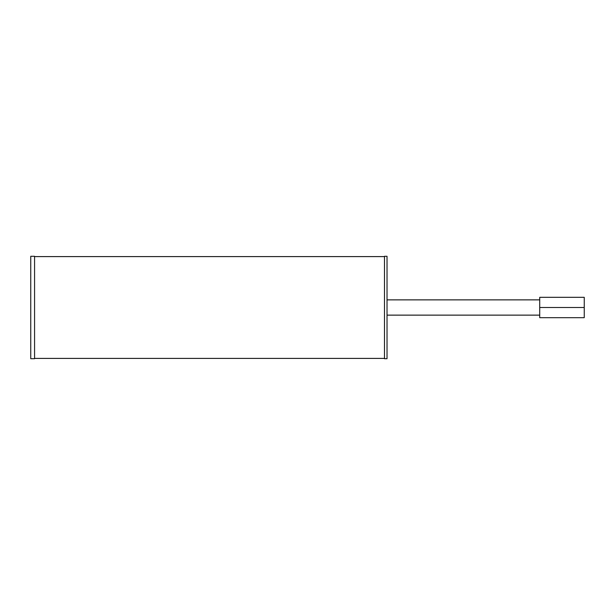 <?xml version="1.0" encoding="UTF-8"?>
<svg xmlns="http://www.w3.org/2000/svg" width="615" height="615" viewBox="0 0 615 615"><rect width="100%" height="100%" fill="white"/><g stroke="black" fill="none" stroke-linecap="round" stroke-linejoin="round"><path stroke-width="0.46" stroke-dasharray="3.08 2.31" d="M539.716 307.5L539.716 297.322L584.25 297.322L584.25 317.678L539.716 317.678L539.716 307.5L584.25 307.5M539.716 314.204L539.716 299.866L539.716 314.204M34.571 358.714L34.571 256.286M30.75 358.714L30.75 256.286M34.571 352.164L34.571 256.601L34.571 352.164M384.483 352.164L384.483 256.601L384.483 352.164M384.483 358.714L384.483 256.286M387.027 358.714L387.027 256.286M387.027 314.204L387.027 299.866L387.027 314.204"/><path stroke-width="0.92" d="M539.716 307.5L539.716 317.678L584.25 317.678L584.25 297.322L539.716 297.322L539.716 307.5L584.25 307.5M34.571 256.286L34.571 358.714L30.75 358.714L30.75 256.286L34.571 256.286M384.483 256.286L384.483 358.714L387.027 358.714L387.027 256.286L384.483 256.286M34.571 256.601L384.483 256.601M34.571 358.399L384.483 358.399M387.027 299.866L539.716 299.866M387.027 315.134L539.716 315.134"/></g></svg>
